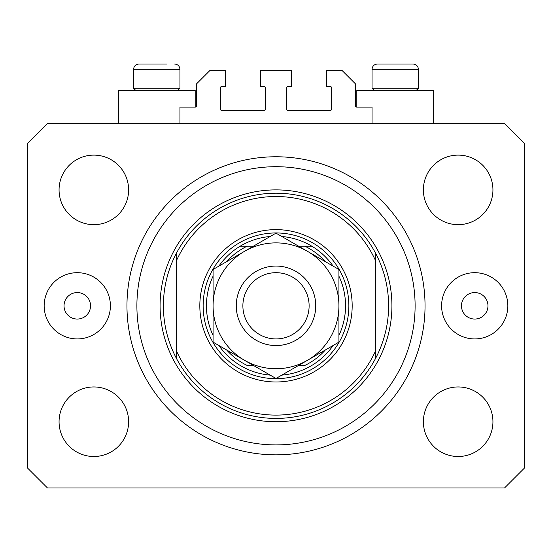 <?xml version="1.0" encoding="UTF-8"?>
<svg xmlns="http://www.w3.org/2000/svg" width="552" height="552" viewBox="0 0 552 552"><rect width="100%" height="100%" fill="white"/><g stroke="black" fill="none" stroke-linecap="round" stroke-linejoin="round"><path stroke-width="0.83" d="M372.048 123.648L372.048 107.088L356.813 107.088A1.325 1.325 0 0 1 355.488 105.763L355.488 83.904L342.24 70.656L326.674 70.656L326.674 86.554L330.317 86.554A1.325 1.325 0 0 1 331.642 87.878L331.642 109.075A1.325 1.325 0 0 1 330.317 110.4L287.923 110.4A1.325 1.325 0 0 1 286.598 109.075L286.598 87.878A1.325 1.325 0 0 1 287.923 86.554L291.566 86.554L291.566 70.656L260.434 70.656L260.434 86.554L264.077 86.554A1.325 1.325 0 0 1 265.402 87.878L265.402 109.075A1.325 1.325 0 0 1 264.077 110.4L221.683 110.4A1.325 1.325 0 0 1 220.358 109.075L220.358 87.878A1.325 1.325 0 0 1 221.683 86.554L225.326 86.554L225.326 70.656L209.76 70.656L196.512 83.904L196.512 105.763A1.325 1.325 0 0 1 195.187 107.088L179.952 107.088L179.952 123.648M433.651 123.648L433.651 90.528L356.813 90.528L356.813 107.088M118.349 123.648L118.349 90.528L195.187 90.528L195.187 107.088M64.032 305.808A13.248 13.248 0 0 0 77.28 319.056A13.248 13.248 0 0 0 90.528 305.808A13.248 13.248 0 0 0 77.28 292.56A13.248 13.248 0 0 0 64.032 305.808M461.472 305.808A13.248 13.248 0 0 0 474.72 319.056A13.248 13.248 0 0 0 487.968 305.808A13.248 13.248 0 0 0 474.72 292.56A13.248 13.248 0 0 0 461.472 305.808M507.84 305.808A33.12 33.12 0 0 1 474.72 338.928A33.12 33.12 0 0 1 441.6 305.808A33.12 33.12 0 0 1 474.72 272.688A33.12 33.12 0 0 1 507.84 305.808M44.16 305.808A33.12 33.12 0 0 0 77.28 338.928A33.12 33.12 0 0 0 110.4 305.808A33.12 33.12 0 0 0 77.28 272.688A33.12 33.12 0 0 0 44.16 305.808M126.96 305.808A149.04 149.04 0 0 0 276 454.848A149.04 149.04 0 0 0 425.04 305.808A149.04 149.04 0 0 0 276 156.768A149.04 149.04 0 0 0 126.96 305.808M59.064 421.728A34.776 34.776 0 0 0 93.84 456.504A34.776 34.776 0 0 0 128.616 421.728A34.776 34.776 0 0 0 93.84 386.952A34.776 34.776 0 0 0 59.064 421.728M423.384 421.728A34.776 34.776 0 0 0 458.16 456.504A34.776 34.776 0 0 0 492.936 421.728A34.776 34.776 0 0 0 458.16 386.952A34.776 34.776 0 0 0 423.384 421.728M423.384 189.888A34.776 34.776 0 0 0 458.16 224.664A34.776 34.776 0 0 0 492.936 189.888A34.776 34.776 0 0 0 458.16 155.112A34.776 34.776 0 0 0 423.384 189.888M59.064 189.888A34.776 34.776 0 0 0 93.84 224.664A34.776 34.776 0 0 0 128.616 189.888A34.776 34.776 0 0 0 93.84 155.112A34.776 34.776 0 0 0 59.064 189.888M47.472 487.968L504.528 487.968L524.4 468.096L524.4 143.52L504.528 123.648L47.472 123.648L27.6 143.52L27.6 468.096L47.472 487.968M135.833 90.528L133.584 88.279L179.952 88.279L179.952 69.331L133.584 69.331C133.894 66.116 135.661 64.349 138.883 64.032L166.883 64.032M383.64 64.032L413.117 64.032C416.339 64.349 418.106 66.116 418.416 69.331L372.048 69.331C372.358 66.116 374.125 64.349 377.347 64.032L383.64 64.032M374.297 90.528L372.048 88.279L418.416 88.279L418.416 69.331C418.106 66.116 416.339 64.349 413.117 64.032M395.08 64.032L385.268 64.032M156.616 64.032L146.804 64.032M352.176 305.808A76.176 76.176 0 0 1 276 381.984A76.176 76.176 0 0 1 199.824 305.808A76.176 76.176 0 0 1 276 229.632A76.176 76.176 0 0 1 352.176 305.808M415.104 305.808A139.104 139.104 0 0 0 276 166.704A139.104 139.104 0 0 0 136.896 305.808A139.104 139.104 0 0 0 276 444.912A139.104 139.104 0 0 0 415.104 305.808M388.608 305.808A112.608 112.608 0 0 0 375.36 252.816L375.36 260.275A109.296 109.296 0 0 0 176.64 260.275L176.64 351.341A109.296 109.296 0 0 0 375.36 351.341L375.36 358.8A112.608 112.608 0 0 0 388.608 305.808M176.64 252.816A112.608 112.608 0 0 0 276 418.416A112.608 112.608 0 0 0 375.36 358.8L375.36 252.816A112.608 112.608 0 0 0 176.64 252.816L176.64 260.275L176.64 252.816M176.64 351.341L176.64 358.8L176.64 351.341M338.928 335.43A69.552 69.552 0 0 0 338.928 276.186M203.136 305.808A72.864 72.864 0 0 1 276 232.944A72.864 72.864 0 0 1 348.864 305.808A72.864 72.864 0 0 1 276 378.672A72.864 72.864 0 0 1 203.136 305.808M213.072 276.186A69.552 69.552 0 0 0 213.072 335.43M311.825 246.192A69.552 69.552 0 0 1 333.118 266.119A69.552 69.552 0 0 0 311.825 246.192L304.876 246.192L311.825 246.192A69.552 69.552 0 0 0 281.81 236.497M270.19 236.497A69.552 69.552 0 0 0 240.175 246.192L247.123 246.192L240.175 246.192A69.552 69.552 0 0 0 218.882 266.119A69.552 69.552 0 0 1 240.175 246.192M226.624 349.961A66.24 66.24 0 0 0 247.123 365.424L253.402 365.424M298.597 365.424L304.876 365.424A66.24 66.24 0 0 0 325.376 349.961M240.175 365.424A69.552 69.552 0 0 1 218.882 345.497A69.552 69.552 0 0 0 270.19 375.118M281.81 375.118A69.552 69.552 0 0 0 333.118 345.497A69.552 69.552 0 0 1 311.825 365.424M325.376 261.655A66.24 66.24 0 0 0 304.876 246.192L298.597 246.192M253.402 246.192L247.123 246.192A66.24 66.24 0 0 0 226.624 261.655M309.12 305.808A33.12 33.12 0 0 0 276 272.688A33.12 33.12 0 0 0 242.88 305.808A33.12 33.12 0 0 0 276 338.928A33.12 33.12 0 0 0 309.12 305.808M236.256 305.808A39.744 39.744 0 0 1 276 266.064A39.744 39.744 0 0 1 315.744 305.808A39.744 39.744 0 0 1 276 345.552A39.744 39.744 0 0 1 236.256 305.808M213.072 332.711L213.072 342.137L244.536 360.304A62.928 62.928 0 0 0 338.928 305.808A62.928 62.928 0 0 0 244.536 251.312A62.928 62.928 0 0 0 244.536 360.304L276 378.472L338.928 342.137L338.928 269.479L276 233.144L213.072 269.479L213.072 342.137M213.072 279.402L213.072 295.03M338.928 295.555L338.928 269.479M338.928 339.701L338.928 337.224M338.928 334.74L338.928 316.641M391.92 305.808A115.92 115.92 0 0 1 276 421.728A115.92 115.92 0 0 1 160.08 305.808A115.92 115.92 0 0 1 276 189.888A115.92 115.92 0 0 1 391.92 305.808M179.952 69.331C179.642 66.116 177.875 64.349 174.653 64.032C177.875 64.349 179.642 66.116 179.952 69.331M416.167 90.528L418.416 88.279M372.048 88.279L372.048 69.331C372.358 66.116 374.125 64.349 377.347 64.032M177.703 90.528L179.952 88.279M133.584 88.279L133.584 69.331C133.894 66.116 135.661 64.349 138.883 64.032"/></g></svg>
